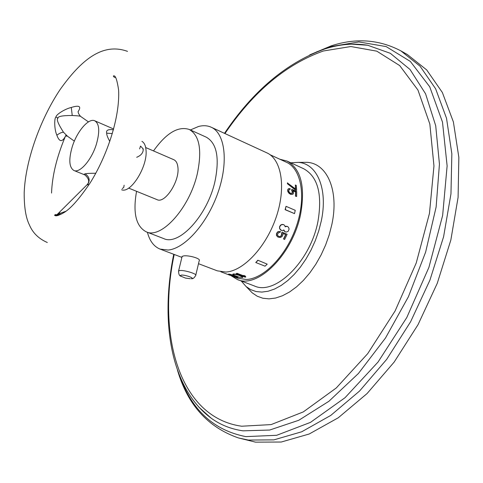 <?xml version="1.0" encoding="UTF-8"?>
<svg xmlns="http://www.w3.org/2000/svg" width="483" height="483" viewBox="0 0 483 483"><rect width="100%" height="100%" fill="white"/><g stroke="black" fill="none" stroke-linecap="round" stroke-linejoin="round"><path stroke-width="0.72" d="M255.537 442.15L238.409 437.924L248.298 440.061L273.909 439.874L301.76 431.76L330.764 415.416L359.569 391.031L386.684 359.364L410.592 321.787L429.918 280.17L443.593 236.748L450.965 193.87L451.846 153.751L446.515 118.257L435.624 88.781L420.059 66.183L400.848 50.848L407.356 54.525L426.682 69.914L442.374 92.513L453.392 121.957L458.85 157.367L458.089 197.36L450.838 240.075L437.266 283.304L418.012 324.715L394.152 362.093L367.056 393.567L338.239 417.795L309.186 434.006L281.251 442.023L255.537 442.15M302.116 162.366L307.025 162.342C327.039 163.284 339.205 190.338 331.893 224.341L329.255 234.696L325.633 244.966L321.11 254.903L315.804 264.273L309.838 272.853L303.366 280.436L296.544 286.86L289.54 291.992L282.513 295.735L275.63 298.029L269.031 298.862L262.861 298.24L257.228 296.218L252.247 292.867L248.83 289.347M290.802 162.801L298.198 162.385C317.017 163.296 328.253 188.974 321.237 221.178L318.714 230.983L315.272 240.715L310.992 250.146L305.974 259.033L300.341 267.184L294.238 274.398L287.814 280.52L281.215 285.423L274.598 289.021L268.113 291.243L261.901 292.082L256.087 291.545L250.786 289.673L246.101 286.54L241.21 280.967M279.88 159.245L287.005 161.05L303.662 168.73C317.802 176.555 322.559 194.166 317.929 221.564C310.37 261.412 275.05 295.729 254.45 285.99L237.304 279.488L231.037 275.678M287.005 161.05C300.921 168.778 305.467 186.456 300.643 214.078C292.813 254.269 257.56 289.124 237.304 279.488M232.395 276.191L237.727 278.214L246.324 279.488C263.99 278.818 286.667 255.284 296.484 226.02C306.445 196.774 301.35 168.796 286.395 162.246L270.003 154.699M237.962 277.677L233.072 275.425L228.29 274.483L236.724 277.562L237.962 277.677L237.992 277.182L236.024 276.173M228.23 274.332L229.534 274.133L234.859 275.721M242.683 277.496L239.375 277.266L233.126 274.887L232.915 274.072L233.374 273.933L237.231 274.465L241.977 276.276L242.744 276.88L242.683 277.496L242.436 276.922L238.904 275.322L238.976 275.002M236.187 273.746L236.863 273.583L244.277 276.421L243.637 275.733L245.153 276.312L245.787 277L245.104 277.164L236.187 273.746L236.936 273.263L243.776 275.884M245.787 277L245.225 275.992L243.71 275.413L243.637 275.733M285.103 226.612L286.027 226.243L287.657 226.575L286.908 226.249M287.657 226.575L288.484 227.294L289.13 229.045L288.236 231.242L286.564 232.015L285.477 231.925L284.101 230.971L283.702 230.059M284.904 231.689L283.847 229.956L282.682 230.572L281.589 230.482L279.645 228.731L279.542 226.841L280.436 225.181L282.078 224.39L283.907 224.806L283.153 224.474M281.511 233.198L281.969 234.14L281.426 235.746L280.327 236.567L278.945 236.549L280.152 236.483L281.251 235.656L282.006 232.118L287.137 234.273L282.006 232.118M287.137 234.273L284.632 239.447L283.503 238.964L285.652 234.569M283.678 239.055L285.833 234.647L282.784 233.374L282.996 234.382L282.38 236.145L280.858 237.34L279.862 237.479L277.81 236.972L276.469 235.505L276.463 233.669L277.465 232.063L278.401 231.532L280.46 231.484L280.037 232.414L278.528 232.703L277.598 234.152L277.64 235.456L278.945 236.549M295.511 190.097L296.665 190.374L295.511 190.097L287.47 183.788L287.403 182.966L295.699 189.113L295.361 185.007L295.457 188.925M291.949 193.502L292.366 191.98L291.617 190.483L291.829 189.336L296.701 191.51L296.64 196.478L295.705 196.062L295.777 191.811L292.776 190.471L293.531 192.258L293.308 193.792L292.716 194.281L290.766 194.42L289.076 193.369L287.802 191.588L287.651 189.885L288.635 188.63L290.132 188.581L290.144 189.445L289.19 189.541M296.64 196.478L295.481 196.201L295.554 191.95L292.964 190.797M267.214 264.147L265.052 266.175L255.761 262.523L257.862 260.222L267.214 264.147L257.862 260.222M294.527 213.625L285.097 209.67L286.033 206.326L295.24 210.316L294.527 213.625L285.308 209.64L286.033 206.326M232.842 274.392L235.275 274.374L238.904 275.322M240.612 275.974L240.685 275.66M237.841 274.978L237.914 274.664M237.159 274.785L237.231 274.465M236.175 274.531L236.247 274.217M235.275 274.374L235.348 274.054M234.152 274.235L234.225 273.921M233.307 274.247L233.374 273.933M241.446 276.354L241.518 276.041M241.905 276.596L241.977 276.276M242.436 276.922L242.508 276.608M242.671 277.194L242.744 276.88M198.501 263.694L217.314 270.842L225.809 272.044C243.305 271.192 266.067 247.109 276.131 217.332C286.334 187.579 281.589 159.293 266.833 152.839L211.186 127.216C207.4 125.508 203.186 125.266 198.537 126.486L190.368 129.963M147.424 232.299C149.682 240.981 153.89 246.571 160.042 249.083L168.102 250.049C184.82 248.66 207.382 223.357 217.984 192.626C228.719 161.914 225.072 133.248 211.186 127.216M195.802 275.032L199.189 260.802C201.351 258.49 188.249 255.03 183.504 255.924L182.079 256.564M136.562 191.316C132.734 212.87 135.958 226.376 146.228 231.834L163.701 238.59C179.012 246.131 207.442 215.521 214.959 181.463C219.735 157.929 216.837 143.167 206.265 137.178L189.203 129.438C178.106 125.93 166.212 133.097 153.509 150.919M146.228 231.834C161.201 239.266 189.517 208.191 197.287 173.856C202.238 150.141 199.545 135.331 189.203 129.438M145.679 147.532L173.795 159.704C176.108 160.767 177.478 163.302 177.913 167.317C179.809 181.143 164.938 203.959 157.035 199.642L128.653 188.098M143.216 149.935L142.877 148.764M141.93 141.35C144.296 142.708 145.661 145.631 146.023 150.128C147.834 166.333 130.754 193.792 121.619 189.753M113.408 129.812C108.144 129.112 105.904 130.229 106.689 133.163C106.58 134.745 107.618 137.492 109.804 141.404M94.759 120.792C99.401 123.708 99.957 131.479 96.419 144.109C91.71 159.795 79.834 173.488 73.905 170.493C69.111 167.45 68.55 159.589 72.209 146.898C76.888 131.515 88.637 117.695 94.759 120.792L113.632 129.009M136.689 157.301C141.235 155.417 143.409 152.622 143.222 148.921L140.517 146.083M122.277 188.587L123.751 187.392L124.119 185.224M95.791 173.24C89.542 173.282 85.992 173.488 85.141 173.868C83.921 174.091 83.843 174.448 84.905 174.937L84.93 174.949C89.168 178.77 89.802 182.115 86.831 184.983L86.862 184.953M139.617 148.909L140.432 146.361M78.035 111.724C81.663 106.345 79.411 104.92 71.285 107.461C64.662 109.001 55.847 114.773 55.998 116.971C54.193 117.949 54.181 129.221 56.855 135.198C59.469 142.455 62.536 142.413 66.05 135.077M57.767 215.545L56.964 215.134L58.371 215.376M56.372 214.935L56.106 214.875C54.494 214.959 54.114 215.164 54.965 215.49L61.89 213.83M59.789 212.381L57.682 213.999L58.081 214.078L65.905 211.24M89.144 184.476L86.831 184.983M88.449 121.891L80.673 116.457C80.564 116.071 77.751 115.751 72.239 115.503C62.482 115.473 57.718 116.379 57.96 118.214C56.251 119.156 58.099 123.835 63.508 132.251L67.475 136.218M236.863 273.583L236.936 273.263M245.153 276.312L245.225 275.992M287.083 226.334L285.133 226.805L284.741 225.531L283.907 224.806M281.015 230.246L280.194 229.534L279.579 227.795L280.104 225.984L281.498 224.716L283.334 224.565M277.985 237.062L276.644 235.595L276.638 233.754L277.64 232.148L278.57 231.617L280.46 231.484M281.686 233.283L282.181 232.202M296.665 190.374L296.29 185.424L295.361 185.007M295.735 189.958L287.693 183.649L287.626 182.828M290.144 189.445L289.015 189.668L288.804 191.045L289.341 192.331L290.458 193.278L292.372 193.224L292.589 191.842L291.617 190.483M292.716 194.281L290.989 194.281L288.568 192.445L287.856 190.622L288.067 189.101L288.635 188.63M291.841 190.344L291.829 189.336M255.761 262.523L257.916 260.476M234.128 275.781L234.201 275.473M235.831 276.433L235.897 276.125M236.67 276.789L236.736 276.475M237.129 277.007L237.201 276.693M237.672 277.29L237.745 276.976M237.92 277.49L237.992 277.182M228.652 274.326L228.725 274.012M229.461 274.447L229.534 274.133M230.548 274.688L230.62 274.374M231.429 274.912L231.502 274.598M232.401 275.207L232.474 274.893M233.072 275.425L233.144 275.111M180.026 376.794C192.162 410.478 214.096 430.413 245.829 436.614L276.674 435.292L310.43 422.402L345.049 397.696L378.05 362.033L406.801 317.518L428.916 267.359L442.639 215.472L447.125 165.88L442.494 122.108L429.725 86.783L410.345 61.432L386.128 46.579L358.875 41.936L330.197 46.7L316.329 52.007M199.056 407.368L211.143 418.163C220.447 424.889 231.061 429.115 242.991 430.842L269.683 430.033L298.772 420.276L328.893 401.295L358.404 373.498L385.494 338.022L408.401 296.755L425.62 252.162L436.125 207.02L439.439 164.075L435.708 125.725L425.577 93.805L410.043 69.492L390.318 53.305L367.641 45.233L351.473 44.17M174.206 254.463C157.072 335.184 179.169 417.505 241.657 426.223L271.12 424.593L303.312 411.902L336.277 387.97L367.69 353.665L395.082 311.004L416.219 263.03L429.453 213.426L433.963 165.977L429.84 124.028L417.958 90.067L399.719 65.597L376.782 51.156L350.839 46.531L323.435 50.975C286.202 64.154 253.37 91.679 224.945 133.549M191.582 278.673C192.892 278.999 194.269 277.918 195.706 275.437C197.65 274.103 184.639 270.009 179.972 270.504L178.607 270.885L178.511 271.295M106.689 133.163L112.328 133.568M55.962 215.406L58.081 214.078M85.141 173.868C89.554 176.802 90.315 180.467 87.429 184.856M56.855 135.198C59.578 133.181 61.794 132.197 63.508 132.251M55.998 116.971L57.96 118.214M71.285 107.461L72.239 115.503M181.457 276.499L180.31 275.558L181.336 275.087C185.424 274.724 195.754 278.558 191.147 278.721M400.848 50.848C378.968 39.419 355.717 37.771 331.096 45.897L309.712 54.881M224.486 133.338C253.134 90.84 286.594 62.705 324.866 48.934C339.356 44.255 353.616 43.017 367.641 45.233L351.298 44.176M173.729 254.281C160.133 320.778 170.221 387.921 211.143 418.163L198.942 407.235M177.448 370.069C187.549 404.694 207.865 427.316 238.409 437.924M246.101 286.54L252.247 292.867M298.198 162.385L307.025 162.342M230.198 275.352L220.858 271.802M182.157 256.25L178.607 270.885C178.571 274.187 179.38 275.974 181.022 276.258L185.496 278.087L190.284 278.721M160.042 249.083L181.88 257.379M73.905 170.493L84.905 174.937M56.106 214.875C54.67 214.941 54.247 215.104 54.851 215.358L55.249 215.666C56.384 216.209 59.168 215.261 63.605 212.816C70.433 208.916 79.254 198.99 90.055 183.039C107.111 155.894 120.056 117.357 118.607 89.983C117.182 80.444 115.624 75.728 113.928 75.837C113.022 75.843 113.179 76.32 114.405 77.268L115.461 77.473M127.512 51.373C102.336 42.226 81.005 60.248 60.103 89.572C39.998 119.639 25.364 161.123 24.198 192.632C24.102 207.044 25.834 217.803 29.403 224.915C32.729 232.897 38.7 238.753 47.304 242.496M64.988 137.305C56.656 157.416 52.176 176.005 51.548 193.073M55.346 214.446L56.426 215.774M57.489 215.611L56.916 215.146M86.837 184.983L57.682 213.999L55.448 215.388L61.86 213.848M66.026 136.055L67.409 136.17M67.397 136.158L74.34 141.145M78.192 111.712C78.029 112.756 78.807 114.302 80.522 116.349"/></g></svg>
